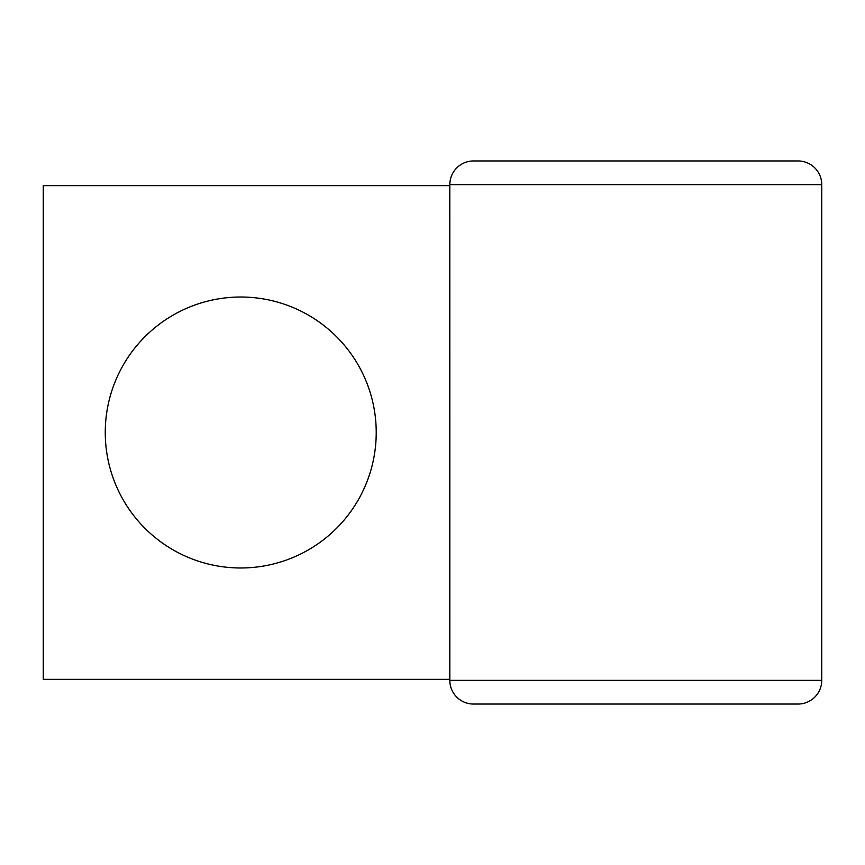 <?xml version="1.0" encoding="UTF-8"?>
<svg xmlns="http://www.w3.org/2000/svg" width="865" height="865" viewBox="0 0 865 865"><rect width="100%" height="100%" fill="white"/><g stroke="black" fill="none" stroke-linecap="round" stroke-linejoin="round"><path stroke-width="1.3" d="M240.74 297.019A135.481 135.481 0 0 0 105.26 432.5A135.481 135.481 0 0 0 240.74 567.981A135.481 135.481 0 0 0 376.221 432.5A135.481 135.481 0 0 0 240.74 297.019M449.811 679.36L43.25 679.36L43.25 185.64L449.811 185.64M821.75 184.656L821.75 680.344A23.701 23.701 0 0 1 798.049 704.045L473.512 704.045A23.701 23.679 90 0 1 449.832 680.344L449.811 184.656L821.75 184.656A23.701 23.701 0 0 0 798.049 160.955L473.512 160.955A23.701 23.679 90 0 0 449.832 184.656M798.049 160.955L513.442 160.955M758.162 704.045L798.049 704.045M821.75 680.344L449.832 680.344M473.512 160.955A23.701 23.701 0 0 0 449.811 184.656L449.811 680.344A23.701 23.701 0 0 0 473.512 704.045"/></g></svg>
